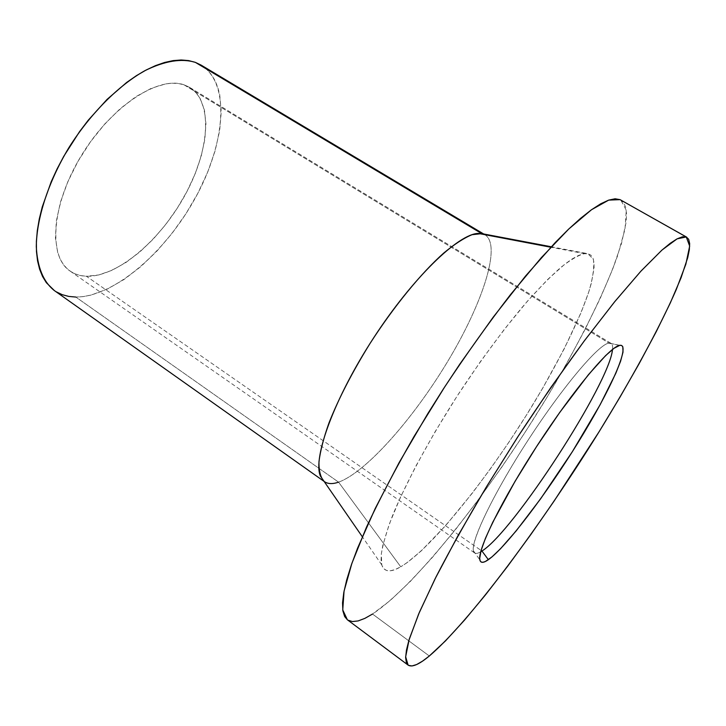 <?xml version="1.0" encoding="UTF-8"?>
<svg xmlns="http://www.w3.org/2000/svg" width="726" height="726" viewBox="0 0 726 726"><rect width="100%" height="100%" fill="white"/><g stroke="black" fill="none" stroke-linecap="round" stroke-linejoin="round"><path stroke-width="0.54" stroke-dasharray="3.63 2.72" d="M183.959 84.797C158.531 75.504 111.078 106.413 81.285 155.718C51.256 204.895 48.107 256.822 70.15 271.107C74.814 274.319 80.241 276.034 86.412 276.27L481.093 550.435L86.412 276.27L98.79 274.954L112.122 270.263L125.943 262.485L139.773 251.986L153.195 239.153L165.8 224.425L177.217 208.28L187.117 191.192L195.194 173.677L201.166 156.262L204.814 139.492L205.948 123.928L204.442 110.143L200.231 98.682L197.127 93.99L193.361 90.078L188.96 86.993L183.959 84.797L178.387 83.526L172.289 83.209L165.719 83.889L151.416 88.245L136.043 96.567L120.271 108.619L104.834 123.91L90.496 141.788L77.945 161.399L67.79 181.809L60.494 202.01L56.347 221.076L55.439 238.155L57.708 252.566L59.968 258.601L62.926 263.792L66.538 268.103L70.749 271.515L75.504 274.011L80.749 275.59L86.412 276.27C117.167 277.16 159.738 240.887 184.404 196.247C209.269 151.716 213.68 102.402 189.74 87.456L183.959 84.797L608.996 343.099L183.959 84.797M480.721 551.796C477.944 553.43 475.92 553.82 474.65 552.967C467.381 549.273 488.662 501.72 524.553 445.628C560.363 389.517 598.796 343.788 608.996 343.099L608.66 343.162C598.433 344.705 563.204 386.168 528.818 439.021C494.379 491.856 470.702 540.843 473.425 550.825C474.151 553.902 476.583 554.228 480.721 551.796M551.261 246.767L587.797 253.673L583.631 253.773L578.422 255.507L572.179 258.937L564.937 264.082L547.649 279.501L527.194 301.453L504.488 329.141L480.676 361.267L457.09 396.142L435.055 431.807L415.789 466.264L400.271 497.664L389.154 524.471L382.765 545.607L381.341 553.838L381.077 560.445L381.93 565.418L383.836 568.767L386.74 570.536L390.579 570.754L395.271 569.483L400.743 566.806C390.524 572.76 384.199 572.124 381.767 564.91L381.332 553.974C382.929 543.946 386.668 531.16 392.539 515.632C406.034 482.554 430.082 437.969 458.832 393.456C481.129 359.724 502.955 330.167 524.308 304.802C537.766 289.502 549.872 277.096 560.617 267.585C570.391 259.854 578.341 255.207 584.475 253.637L587.797 253.673L593.36 259.255C594.467 266.669 593.042 277.205 589.113 290.881C579.375 320.302 559.447 360.359 534.645 401.777C490.894 474.223 432.905 547.576 400.743 566.806L406.914 562.786L421.044 551.079L445.573 525.669L472.417 493.018L490.74 468.397L508.844 442.288L526.296 415.345L542.667 388.247L564.247 348.77L580.963 312.879L588.677 292.233L591.345 283.204L594.059 268.248L594.004 262.54L592.96 258.138L590.9 255.162L587.797 253.673L481.792 233.627L485.177 234.888C501.648 245.633 482.536 303.404 448.187 360.631C413.92 417.949 366.458 472.136 338.579 482.155L75.822 297.052C114.2 296.988 165.637 252.14 195.321 197.98C225.214 143.975 230.868 83.617 201.102 65.104L206.683 69.288L211.157 74.279L214.823 80.196L217.664 86.957L219.688 94.48L221.267 111.477L219.679 130.499L215.096 150.863L207.763 171.926L197.962 193.052L186.01 213.635L172.262 233.11L157.079 250.915L140.898 266.515L124.164 279.401L107.375 289.066L91.068 295.083L83.272 296.598L75.822 297.052L338.579 482.155C366.585 472.091 414.319 417.468 448.623 359.887C483.026 302.406 501.866 244.598 484.741 234.643M400.743 566.806L338.579 482.155L400.743 566.806M347.899 620.14L347.4 619.795C352.727 623.344 361.112 621.438 372.52 614.042L429.32 655.995L372.52 614.042C417.151 584.285 489.95 491.103 545.571 399.645C577.206 347.137 603.397 295.564 617.644 255.588L624.968 229.334L626.275 210.204L620.757 199.995M619.832 345.313L608.996 343.099L619.832 345.313M612.508 349.433C613.025 344.841 611.864 342.726 608.996 343.099L611.12 343.407C612.408 344.224 612.871 346.238 612.508 349.433M620.068 199.641L623.616 202.59L625.758 207.482L626.556 214.161L626.066 222.492L621.51 243.437L612.68 269.11L600.193 298.395L584.63 330.266L566.543 363.808L546.442 398.22L524.807 432.732L502.111 466.627L478.824 499.189L455.429 529.681L432.46 557.305L410.517 581.217L390.279 600.456L372.52 614.042M324.095 481.411L324.068 481.374C327.571 484.024 332.399 484.287 338.579 482.155M54.305 290.536C60.458 294.801 67.627 296.979 75.822 297.052M56.283 291.834L54.368 290.572M70.15 271.107L474.65 552.967M485.177 234.888L483.643 233.972M608.66 343.162L619.505 345.376M473.425 550.825L479.841 559.837M381.767 564.91L362.301 536.723M584.475 253.637L550.825 247.23M189.74 87.456L611.12 343.407"/><path stroke-width="1.09" d="M481.955 551.034L480.721 551.796L481.955 551.034L488.371 559.692C483.425 563.14 480.585 563.185 479.841 559.837C477.291 549.945 502.038 499.542 537.712 444.82C573.331 390.062 609.423 347.046 619.505 345.376L619.832 345.313C631.438 343.788 610.439 390.18 578.44 441.934C546.542 493.716 506.403 546.914 488.371 559.692L481.955 551.034C513.609 531.405 609.776 383.019 612.508 349.433C609.776 383.019 513.609 531.405 481.955 551.034L481.093 550.435L481.955 551.034M54.368 290.572L46.364 282.713L42.553 276.488L39.603 269.192L37.561 260.879L36.472 251.613L36.382 241.477L37.316 230.569L39.277 219.007L42.262 206.919L51.219 181.718L57.1 168.922L63.834 156.208L79.524 131.687L88.273 120.189L107.021 99.435L126.633 82.474L136.452 75.649L146.117 70.023L155.518 65.621L164.566 62.481L173.151 60.612L181.191 59.986L188.624 60.594L195.385 62.382L201.111 65.113L195.385 62.382L481.792 233.627L478.289 233.418C458.496 233.745 412.667 277.831 373.591 337.944C334.414 397.993 312.634 457.734 320.338 475.966L324.068 481.374C320.52 477.472 318.823 470.929 318.968 461.727C320.275 451.055 323.596 438.168 328.942 423.058C338.634 398.529 352.337 371.984 370.051 343.434C393.891 306.345 421.162 273.103 443.749 253.038C454.585 244.099 464.032 237.983 472.082 234.689L481.792 233.627L195.385 62.382C181.518 58.107 164.657 60.884 144.801 70.721C118.356 85.568 90.215 113.81 68.852 147.714C48.252 182.008 36.536 218.481 36.3 246.704C37.344 267.213 43.342 281.824 54.305 290.536L324.095 481.411M484.741 234.643L481.792 233.627L551.261 246.767M686.27 236.966L689.673 246.078L685.861 264.146L676.251 289.601C659.144 328.751 630.912 380.161 598.224 433.141C540.888 525.47 469.559 621.828 429.32 655.995L445.555 640.822L464.54 620.086L485.512 594.83L507.81 566.017L530.833 534.527L554.047 501.149L599.122 431.698L620.04 397.058L639.234 363.481L656.195 331.773L670.343 302.86L681.07 277.759L687.731 257.603L689.328 249.753L689.664 243.591L688.665 239.281L686.27 236.966L682.422 236.785L677.077 238.863L670.225 243.301L661.867 250.171L640.768 271.324L614.396 302.089L583.913 341.401L550.97 387.33L517.584 437.17L485.894 487.763L457.888 535.897L435.128 578.713L418.648 614.033L408.847 640.486L406.442 650.197L405.634 657.547L406.342 662.575L408.493 665.352L411.969 665.969L416.67 664.526L422.496 661.159L429.32 655.995C419.065 664.526 411.996 667.557 408.112 665.107L405.652 656.74L409.237 639.189L419.365 612.345L436.108 576.78C450.419 549.137 467.408 518.818 487.082 485.812L518.718 435.428C540.97 401.669 562.968 369.979 584.702 340.349L614.958 301.399L641.112 270.943L662.039 250.007L677.14 238.827L686.27 236.966L620.068 199.641L686.27 236.966M686.742 237.193L620.068 199.641L608.697 200.113L591.536 209.714L568.839 228.944L541.351 257.639L510.296 294.874C488.326 323.406 466.428 354.143 444.593 387.094L414.001 436.571C395.289 469.196 379.453 499.397 366.485 527.176L351.91 563.285L344.06 591.091L342.745 609.931L347.382 619.786L344.687 616.592L342.872 610.82L342.545 602.789L343.806 592.461L346.719 579.847L351.32 565.019L357.619 548.057L375.251 508.436L399.019 462.798L427.768 413.702L443.486 388.791L459.785 364.171L493.063 317.362L525.488 276.107L555.154 242.647L568.467 229.298L580.564 218.354L591.336 209.859L600.711 203.797L608.633 200.131L615.085 198.788L620.068 199.641M619.832 345.313L621.665 345.476L622.799 346.692L623.017 352.092L620.621 361.121L615.82 373.264L600.13 404.718L572.406 451.608L540.67 498.726L516.231 530.815L500.468 548.802L491.919 556.951L485.376 561.488L482.981 562.287L481.211 562.06L480.113 560.771L479.704 558.412L481.084 550.453L485.44 538.302L492.727 522.312L515.024 481.383L536.568 446.59L559.664 412.522L588.45 374.661L605.62 355.604L614.078 348.244L619.832 345.313M372.52 614.042L364.833 618.389L358.09 620.939L352.409 621.556L347.899 620.14M338.579 482.155C332.644 484.197 327.943 484.042 324.477 481.674M75.822 297.052L68.788 296.426L62.245 294.692L56.283 291.834M483.643 233.972L201.102 65.104M408.112 665.107L347.382 619.786M362.301 536.723L320.338 475.966M550.825 247.23L478.289 233.418"/></g></svg>
